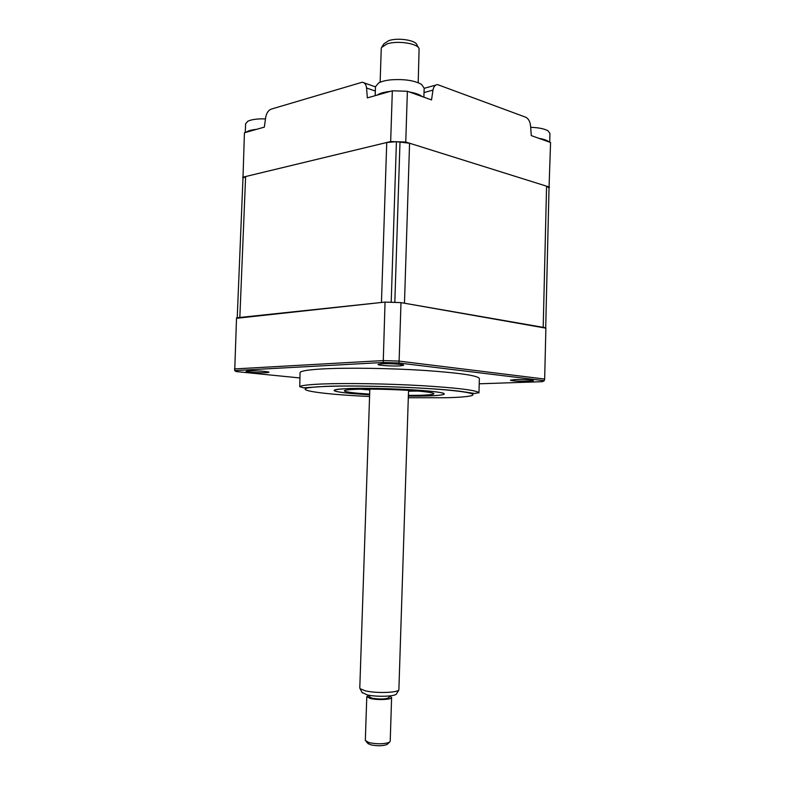 <?xml version="1.0" encoding="UTF-8"?>
<svg xmlns="http://www.w3.org/2000/svg" width="785" height="785" viewBox="0 0 785 785"><rect width="100%" height="100%" fill="white"/><g stroke="black" fill="none" stroke-linecap="round" stroke-linejoin="round"><path stroke-width="1.18" d="M549.029 188.096L550.57 142.517L531.278 135.609L530.582 125.924C530.061 121.479 528.433 118.574 525.714 117.22L437.559 84.603C435.116 84.829 433.585 86.664 432.967 90.098L431.534 99.921L407.376 91.276L392.333 90.805L367.351 97.889L366.556 87.999C366.144 84.525 364.711 82.602 362.248 82.219L271.149 109.144C268.313 110.322 266.488 113.109 265.673 117.505L264.339 127.121L244.429 132.773L242.977 178.323M407.376 91.276L405.757 142.036L390.665 141.555L242.594 177.273M392.333 90.805L390.665 141.555M549.51 187.095L405.757 142.036M248.58 370.903L246.088 371.354C245.921 372.119 260.277 373.071 266.331 372.708L268.921 372.306C270.02 371.56 254.87 370.5 248.58 370.903M381.765 363.769L378.007 364.456C377.889 365.378 392.392 366.34 399.732 365.908L403.618 365.31C404.844 364.387 389.419 363.288 381.765 363.769M514.724 379.626L510.407 380.225C513.066 381.059 519.228 381.432 528.894 381.314L533.329 380.784C534.281 380.107 521.907 379.332 514.724 379.626M478.968 392.834L479.36 378.596C478.389 375.662 459.941 372.934 424.008 370.402C389.752 368.204 347.676 367.606 323.371 368.881C308.22 369.725 300.439 370.981 300.056 372.649L300.047 372.787M478.958 392.961L478.87 392.608C475.749 390.135 456.409 387.8 420.848 385.612C387.015 383.698 346.499 383.041 322.831 383.963C308.976 384.522 301.283 385.425 299.742 386.662L300.056 372.649M369.627 394.776C347.245 393.462 335.421 391.99 334.165 390.38C334.459 389.517 339.493 388.899 349.256 388.555C381.019 387.28 447.774 391.234 444.084 394.031C443.505 395.002 437.608 395.63 426.392 395.934L408.357 396.042M299.86 377.958L236.206 371.57L234.715 370.589L236.54 317.817L385.042 302.097L400.988 302.617L399.114 361.11L544.662 379.057L545.889 327.816L400.988 302.617M385.042 302.097L383.227 362.484L398.878 362.994L544.27 380.696L542.406 381.667L479.213 383.796M234.715 370.589L383.227 362.484M398.878 362.994L399.114 361.11L383.119 360.58L234.43 368.94M544.27 380.696L544.662 379.057M360.541 389.183L369.794 389.939M369.656 394.139L358.058 393.265C349.659 392.471 345.096 391.695 344.379 390.92C344.026 390.135 348.177 389.586 356.832 389.281C373.464 388.673 405.492 389.733 421.849 391.411C430.474 392.294 434.448 393.118 433.791 393.884C432.79 394.59 428.08 395.061 419.671 395.287L408.377 395.404M356.714 388.889L349.619 388.84L356.714 388.889M408.357 396.062C442.74 396.494 457.429 393.864 429.866 391.185C409.299 389.085 369.843 387.79 348.952 388.526C328.581 389.586 329.249 391.234 350.954 393.471L369.627 394.806M408.514 391.195L417.806 391.048M530.68 127.298C538.795 127.621 544.613 128.819 548.116 130.879L549.932 133.44L549.726 142.213M538.893 138.337C544.025 139.18 547.39 140.387 548.98 141.948M237.227 317.739L242.977 178.126L245.617 176.537L386.74 142.497L396.425 141.692L409.564 143.223L546.576 186.173L549.029 187.949L545.703 327.787M409.564 143.223L404.471 303.226L545.624 328.12M388.025 302.176L398.073 302.51M237.207 318.229L381.451 302.47L386.74 142.497M245.607 123.824L247.766 121.282C250.444 119.928 254.605 119.124 260.257 118.878L265.487 118.869M246.068 132.312C247.815 130.85 251.288 129.868 256.479 129.358M375.475 86.723L378.625 82.955C381.51 81.414 385.671 80.374 391.087 79.815C404.255 78.942 414.401 80.462 421.535 84.388L424.165 88.165L423.88 97.183M409.446 92.012C415.52 93.072 419.779 94.593 422.232 96.594M376.977 95.162C379.626 93.327 384.032 92.071 390.194 91.403M382.001 46.766L383.914 43.813L388.703 40.663C397.799 37.405 415.962 40.182 416.933 44.912L418.503 47.708M418.199 82.7L419.102 48.768C418.032 43.44 397.298 40.28 386.936 43.96L381.51 47.522L381.255 48.601M359.785 687.984L360.099 688.72L365.417 690.859C375.77 693.39 397.004 692.831 398.868 690.005L408.543 390.371M396.602 693.695L396.376 694.058C394.698 696.57 376.093 697.09 367.007 694.833L362.042 692.399M389.164 695.991L389.125 697.394C386.563 699.229 380.902 699.504 372.149 698.208L369.264 696.737L369.313 695.284M387.554 744.023L387.044 744.504C382.874 746.044 377.399 746.142 370.618 744.798L367.782 743.267M366.781 696.668L365.329 740.441L368.921 742.61C377.408 744.278 384.257 744.16 389.468 742.247L390.214 741.266L391.607 697.492C392.186 699.592 377.556 700.308 370.373 698.493L366.781 696.668L369.244 695.274M389.232 695.981L391.607 697.492M375.338 91.06L366.556 87.999M432.967 90.098L424.028 92.561M408.308 397.74L445.34 397.74C477.457 397.053 483.962 393.795 452.288 390.528C421.074 387.24 358.598 385.19 326.884 386.406C281.158 387.976 313.166 394.021 369.578 396.484M546.576 186.173L543.2 327.345M400.007 141.81L394.816 302.343M396.425 141.692L391.195 302.225M245.617 176.537L239.837 317.464M364.054 82.857L375.475 86.87M424.155 88.332L435.822 85.084M478.87 392.608L474.739 393.491L461.433 391.45C433.84 387.761 362.081 384.993 326.354 386.328L303.373 387.829L299.742 386.662M344.978 390.361L344.379 390.92M433.114 393.167L433.791 393.884M245.254 132.537L245.617 123.706M375.181 95.672L375.485 86.536M396.376 694.058L398.868 690.005M387.044 744.504L389.468 742.247M368.351 743.886L366.095 741.472M362.307 692.919L360.099 688.72M381.255 48.464L380.126 82.239M369.823 389.115L359.785 688.062"/></g></svg>
